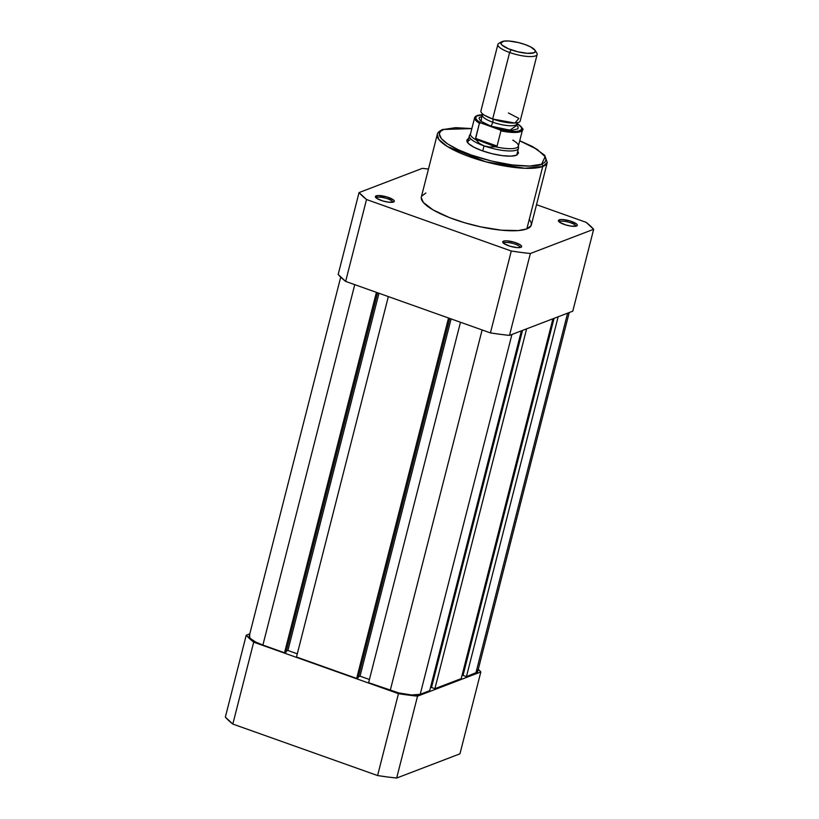 <?xml version="1.0" encoding="UTF-8"?>
<svg xmlns="http://www.w3.org/2000/svg" width="819" height="819" viewBox="0 0 819 819"><rect width="100%" height="100%" fill="white"/><g stroke="black" fill="none" stroke-linecap="round" stroke-linejoin="round"><path stroke-width="1.23" d="M232.821 724.057L377.579 775.552L387.285 776.944L396.662 778.05L459.95 753.828L396.662 778.05L417.536 696.17L398.454 693.662L253.695 642.168L246.222 635.227L249.785 633.855L246.222 635.227L225.348 717.106L232.821 724.057L253.695 642.168L398.454 693.662L377.579 775.552L232.821 724.057L253.695 642.168A126.044 32.207 -165.7 0 1 246.222 635.227L225.348 717.106A126.044 32.207 14.3 0 0 232.821 724.057M478.286 669.287L480.825 671.949L417.536 696.17L480.825 671.949L459.95 753.828L480.825 671.949A126.044 32.207 -165.7 0 0 478.286 669.287M417.536 696.17A126.044 32.207 -165.7 0 1 398.454 693.662L377.579 775.552A126.044 32.207 14.3 0 0 396.662 778.05L417.536 696.17M340.714 277.129L249.293 635.8A23.434 5.989 14.3 0 0 262.889 645.075L284.531 652.774L286.005 652.211L284.531 652.774L376.402 292.342L284.531 652.774L262.889 645.075L354.76 284.643L262.889 645.075L255.6 641.973L250.809 638.81L249.6 637.356L249.775 634.991M477.446 669.819L477.272 672.184L466.431 676.627L558.159 316.779L466.431 676.627L475.89 673.003L567.618 313.165L475.89 673.003A23.434 5.989 14.3 0 0 477.753 671.375L569.215 312.551M466.431 676.627L463.052 675.419L554.064 318.345L463.052 675.419L466.431 676.627M463.155 675.02L462.213 674.682L463.155 675.02M552.927 318.775L461.21 678.623L552.927 318.775M526.617 328.849L434.899 688.687L461.21 678.623L434.899 688.687L431.511 687.489L522.532 330.415L431.511 687.489L434.899 688.687L526.617 328.849M431.613 687.09L430.681 686.752L431.613 687.09M521.396 330.845L429.678 690.693L521.396 330.845M511.936 334.469L420.208 694.307L429.678 690.693L420.208 694.307L511.936 334.469M390.243 690.376A23.434 5.989 14.3 0 0 420.208 694.307L411.64 694.993L398.925 692.956L368.611 682.677L460.483 322.246L368.611 682.677L390.243 690.376L482.115 329.944L390.243 690.376M369.42 679.483L360.032 676.146L451.095 318.908L360.032 676.146L358.415 676.76L360.032 676.146L369.42 679.483M358.138 677.866L449.754 318.437L358.138 677.866L356.664 678.429L358.138 677.866M448.536 317.997L356.664 678.429L296.478 657.022L388.349 296.591L296.478 657.022L356.664 678.429L448.536 317.997M378.962 293.253L287.899 650.481L297.287 653.818L287.899 650.481L378.962 293.253M286.281 651.105L287.899 650.481L286.281 651.105M286.005 652.211L377.62 292.772L286.005 652.211M575.788 226.228A8.487 2.17 14.3 0 0 569.522 222.42A8.487 2.17 14.3 0 0 560.012 221.437L559.193 219.85A9.756 2.488 -165.7 0 1 571.314 221.365A9.756 2.488 -165.7 0 1 576.822 225.901A9.756 2.488 -165.7 0 1 576.545 226.024L577.344 225.235L576.689 224.089L569.901 220.915L562.766 219.564L560.104 219.625L558.404 220.639L559.899 222.43L565.847 224.959L571.324 226.146L576.545 226.024A9.756 2.488 -165.7 0 1 566.881 225.256A9.756 2.488 -165.7 0 1 558.589 221.253A9.756 2.488 -165.7 0 1 559.193 219.85L560.012 221.437A8.487 2.17 -165.7 0 1 569.512 222.42A8.487 2.17 -165.7 0 1 575.788 226.218A8.487 2.17 -165.7 0 1 575.788 226.228M520.116 247.533A8.487 2.17 14.3 0 0 513.841 243.724A8.487 2.17 14.3 0 0 504.34 242.741L503.511 241.155A9.756 2.488 -165.7 0 1 515.642 242.67A9.756 2.488 -165.7 0 1 521.14 247.205A9.756 2.488 -165.7 0 1 520.874 247.328L521.519 246.007L520.167 244.748L514.219 242.219L507.084 240.868L504.422 240.929L502.723 241.943L504.217 243.734L510.165 246.273L517.301 247.614L520.874 247.328A9.756 2.488 -165.7 0 1 511.199 246.56A9.756 2.488 -165.7 0 1 502.917 242.557A9.756 2.488 -165.7 0 1 503.511 241.155L504.34 242.741A8.487 2.17 -165.7 0 1 513.841 243.724A8.487 2.17 -165.7 0 1 520.116 247.522A8.487 2.17 -165.7 0 1 520.116 247.533M392.751 202.221A8.487 2.17 14.3 0 0 386.486 198.423A8.487 2.17 14.3 0 0 376.975 197.44L376.156 195.854A9.756 2.488 -165.7 0 1 388.278 197.369A9.756 2.488 -165.7 0 1 393.785 201.904A9.756 2.488 -165.7 0 1 393.509 202.027L394.297 201.239L393.652 200.092L386.855 196.908L378.265 195.526L375.358 196.642L376.853 198.433L382.801 200.962L388.288 202.15L393.509 202.027A9.756 2.488 -165.7 0 1 383.845 201.259A9.756 2.488 -165.7 0 1 375.552 197.256A9.756 2.488 -165.7 0 1 376.156 195.854L376.975 197.44A8.487 2.17 -165.7 0 1 386.476 198.413A8.487 2.17 -165.7 0 1 392.751 202.221L392.751 202.221M517.065 154.955L517.106 154.934A26.597 6.798 -165.7 0 1 516.359 155.272L518.509 153.122L517.751 151.105M541.605 164.25C537.315 167.342 507.8 167.803 471.304 155.037C435.391 142.045 435.544 131.153 443.765 129.453A1.771 1.607 -110.9 0 0 442.7 129.463A1.771 1.607 69.1 0 1 443.765 129.453L455.681 127.651L471.846 128.593L443.765 129.453L440.54 131.388L439.312 133.906L441.308 138.595L447.727 143.99L458.026 149.631L471.304 155.037L491.646 161.077L512.151 164.947L529.698 166.062L541.605 164.25A1.771 1.607 69.1 0 1 542.751 166.472A1.771 1.607 -110.9 0 0 541.605 164.25L544.83 162.326L546.058 159.797L544.062 155.108L534.602 147.84L519.717 140.796L537.172 149.416L545.167 156.654L541.605 164.25M441.82 130.395A1.771 1.607 69.1 0 1 442.7 129.463C439.127 131.173 437.315 132.852 437.274 134.5L438.851 139.527L447.399 146.54L485.882 161.834L524.764 168.284L542.751 166.472A56.746 14.507 -165.7 0 1 479.238 159.94A56.746 14.507 -165.7 0 1 437.274 134.5L421.355 196.918A56.746 14.507 14.3 0 0 463.329 222.358A56.746 14.507 14.3 0 0 526.842 228.9L542.751 166.472L526.842 228.9L531.081 225.675L531.285 222.799L529.391 219.461M504.105 243.663L504.34 242.741L504.105 243.663M559.786 222.358L560.012 221.437L559.786 222.358M376.74 198.352L376.975 197.44L376.74 198.352M516.932 154.3A25.338 6.47 -165.7 0 1 516.267 155.303M345.649 281.408L490.417 332.903L500.112 334.295L509.49 335.401L572.778 311.179L593.652 229.3L530.364 253.511L520.986 252.416L511.281 251.013L366.523 199.519L359.05 192.578L422.338 168.356L428.46 169.052A126.044 32.207 -165.7 0 0 422.338 168.356L359.05 192.578L338.175 274.457L345.649 281.408L366.523 199.519L511.281 251.013L490.417 332.903L345.649 281.408L366.523 199.519A126.044 32.207 -165.7 0 1 359.05 192.578L338.175 274.457A126.044 32.207 14.3 0 0 345.649 281.408M536.506 204.689L586.179 222.358L593.652 229.3L530.364 253.511L509.49 335.401L572.778 311.179L593.652 229.3A126.044 32.207 -165.7 0 0 586.179 222.358L536.506 204.689M425.86 192.977L421.621 196.202M421.253 197.574L423.31 202.416L433.077 209.92L449.436 217.588L464.547 222.727L480.681 226.853L501.382 230.18L518.263 230.579L526.842 228.9A56.746 14.507 14.3 0 0 531.347 224.959L547.256 162.531A56.746 14.507 -165.7 0 1 542.751 166.472L547.256 162.531L544.686 155.262L532.432 146.499L519.737 140.725M469.84 140.018A25.338 6.47 14.3 0 0 467.936 142.987A25.338 6.47 -165.7 0 1 467.833 141.779M469.021 138.431L466.861 140.592L468.632 143.704L474.068 147.287L482.34 150.809L492.188 153.737L502.108 155.61L510.595 156.153L516.359 155.272A26.597 6.798 -165.7 0 1 489.987 153.173A26.597 6.798 -165.7 0 1 467.383 142.26A26.597 6.798 -165.7 0 1 469.021 138.431M376.3 198.034A8.487 2.17 -165.7 0 1 376.3 198.024A8.487 2.17 -165.7 0 1 376.975 197.44A8.487 2.17 14.3 0 0 376.3 198.034M559.346 222.031L559.346 222.031A8.487 2.17 -165.7 0 1 560.012 221.437A8.487 2.17 14.3 0 0 559.346 222.031M503.665 243.335L503.665 243.335A8.487 2.17 -165.7 0 1 504.34 242.741A8.487 2.17 14.3 0 0 503.665 243.335M509.49 335.401L530.364 253.511A126.044 32.207 -165.7 0 1 511.281 251.013L490.417 332.903A126.044 32.207 14.3 0 0 509.49 335.401M484.561 115.315L492.669 119.011A4.115 1.351 -70.4 0 1 492.741 122.195A17.731 4.535 -165.7 0 1 482.586 114.875A17.731 4.535 14.3 0 0 492.741 122.195A4.115 1.351 109.6 0 0 492.669 119.011L514.926 123.055L518.877 118.407L508.435 112.981M516.707 124.242A17.731 4.535 -165.7 0 1 492.741 122.195A17.731 4.535 14.3 0 0 516.707 124.242M497.87 44.472L480.907 110.995A20.27 5.18 14.3 0 0 492.669 119.011L509.623 52.498A20.27 5.18 -165.7 0 1 497.87 44.472A20.27 5.18 -165.7 0 1 500.87 42.68M501.76 41.759L498.904 43.325A20.27 5.18 14.3 0 0 509.623 52.498L511.169 49.816A17.803 4.545 -165.7 0 1 501.76 41.759A17.803 4.545 -165.7 0 1 525.02 44.523L530.548 46.878L535.114 50.379L535.38 51.362L533.937 52.805L527.416 53.327L517.762 51.771L508.21 48.669L501.996 45.055L500.808 42.977L503.91 41.124L508.773 41.011L518.427 42.568L525.02 44.523A17.803 4.545 -165.7 0 1 535.032 50.246A17.803 4.545 -165.7 0 1 528.972 53.389A17.803 4.545 -165.7 0 1 511.169 49.816L509.623 52.498A20.27 5.18 14.3 0 0 529.893 56.562A20.27 5.18 14.3 0 0 536.783 52.979L535.032 50.246M516.871 125.348L509.899 130.16L490.847 126.136A4.115 1.351 109.6 0 0 492.741 122.195A4.115 1.351 -70.4 0 1 490.847 126.136L502.201 129.187L512.377 130.201L517.956 128.818L518.11 126.781L516.871 125.348M516.42 123.229L521.038 126.628L521.785 129.422L518.529 131.122L514.393 131.49L499.672 129.637L481.05 123.014L479.412 123.208A24.703 6.317 -165.7 0 1 474.621 117.731L470.485 133.937A24.703 6.317 14.3 0 0 476.054 139.865A24.703 6.317 -165.7 0 1 470.669 133.487L469.533 135.391A25.338 6.47 14.3 0 0 484.039 145.874L489.567 147.031L496.642 146.714L475.511 139.199L479.412 143.427L484.039 145.874L482.749 150.962L484.039 145.874A25.338 6.47 -165.7 0 1 469.348 135.852L467.629 142.608M500.46 130.047L481.05 123.014L477.569 120.71L475.737 118.591L476.341 116.114L483.077 114.752M482.586 116.237L479.514 117.414L479.054 118.345L480.405 120.721L484.551 123.454L490.847 126.136L481.162 121.355L481.746 116.4M518.407 145.659A24.703 6.317 -165.7 0 1 495.577 146.806L489.567 147.031L484.039 145.874A25.338 6.47 14.3 0 0 518.499 147.87L518.407 145.659A24.703 6.317 -165.7 0 0 512.796 140.213L513.493 140.264M516.728 155.119L518.447 148.362A25.338 6.47 -165.7 0 1 484.039 145.874L479.412 143.427L475.511 139.199L479.412 123.208L475.542 138.401L497.072 146.058L496.642 146.714L497.072 146.058L475.542 138.401L475.511 139.199L495.577 146.806A24.703 6.317 14.3 0 0 518.355 146.14L522.491 129.934A24.703 6.317 -165.7 0 1 500.941 130.866L500.952 130.733M497.072 146.058L500.941 130.866L497.072 146.058M535.36 51.474A20.27 5.18 -165.7 0 1 537.141 54.484A20.27 5.18 -165.7 0 1 509.623 52.498L492.669 119.011A20.27 5.18 14.3 0 0 520.188 121.007L537.141 54.484M474.672 117.547A24.703 6.317 14.3 0 0 479.412 123.208L481.05 123.014A23.946 6.122 -165.7 0 1 482.534 114.752M516.963 123.536A23.946 6.122 -165.7 0 1 519.86 130.764A23.946 6.122 -165.7 0 1 499.672 129.637L500.941 130.866A24.703 6.317 14.3 0 0 522.43 130.108M517.577 123.997L516.84 123.403M442.71 129.463L471.867 128.522M482.319 113.565L482.463 115.182L481.562 116.533L482.626 116.247M517.721 122.584L516.83 123.935L516.963 125.563L516.165 124.795M482.534 114.701L477.702 115.305L475.45 116.421L474.621 117.731M522.491 129.934C524.16 129.883 522.317 127.733 516.953 123.464"/></g></svg>
